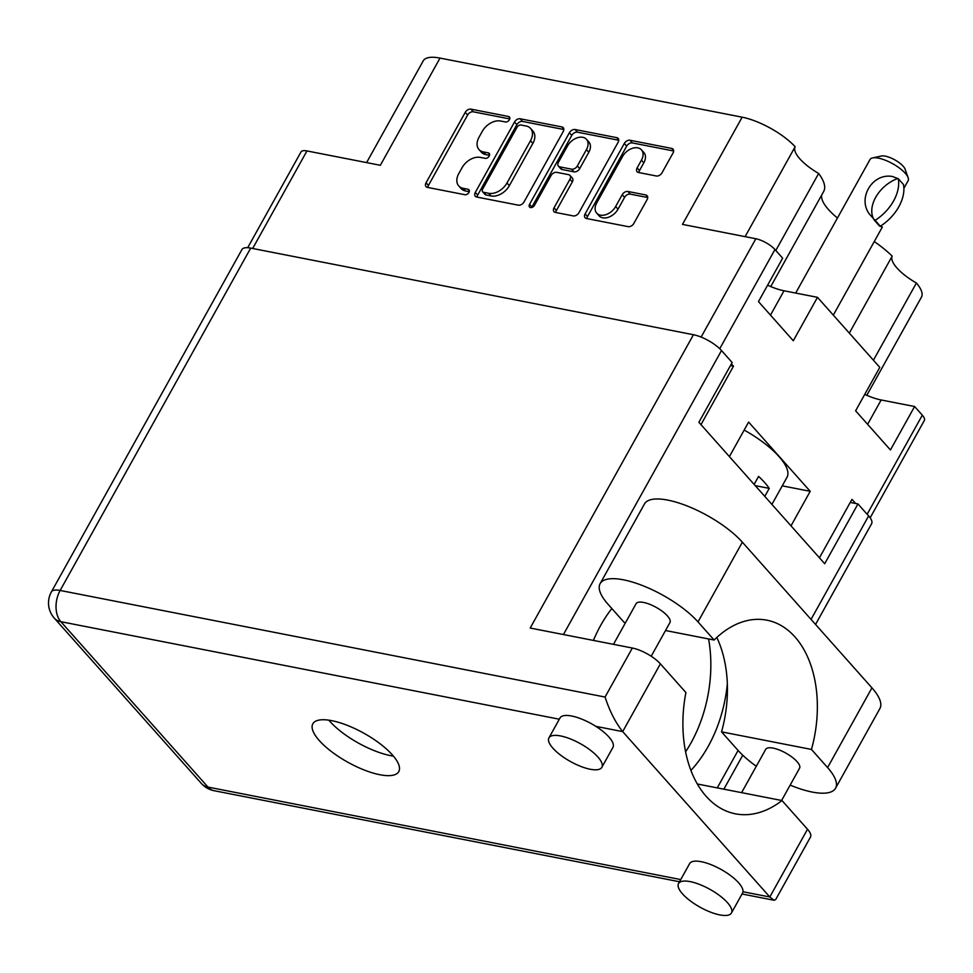 <?xml version="1.0" encoding="UTF-8"?>
<svg xmlns="http://www.w3.org/2000/svg" width="973" height="973" viewBox="0 0 973 973"><rect width="100%" height="100%" fill="white"/><g stroke="black" fill="none" stroke-linecap="round" stroke-linejoin="round"><path stroke-width="1.46" d="M873.426 360.217L916.396 283.009A35.612 12.004 29.1 0 1 896.984 268.025A35.612 12.004 29.1 0 1 892.18 256.118L849.32 333.131M745.099 236.646L795.148 146.716A43.603 14.692 -150.9 0 0 742.156 117.186L440.015 58.088A43.603 14.692 29.1 0 0 423.243 60.849L366.602 162.6M775.797 250.487L818.658 173.474A35.612 12.004 29.1 0 1 799.842 158.83A35.612 12.004 29.1 0 1 795.148 146.716M821.711 195.014A46.996 15.836 -150.9 0 0 828.449 209.523A46.996 15.836 -150.9 0 0 837.461 218.013M596.692 213.136L599.064 215.799A12.722 8.611 -41.7 0 0 602.737 217.806A12.722 8.611 -41.7 0 0 618.013 209.195L615.641 206.531A12.722 8.611 -41.7 0 1 600.365 215.142A12.722 8.611 -41.7 0 1 596.692 213.136A12.722 8.611 -41.7 0 1 596.753 202.834L622.55 156.483A12.722 8.611 -41.7 0 1 641.499 149.866A12.722 8.611 -41.7 0 1 641.438 160.168L637.145 167.903A4.756 3.223 -41.7 0 0 637.12 171.747A4.756 3.223 -41.7 0 0 638.495 172.501L656.325 175.991A4.756 3.223 -41.7 0 0 662.029 172.768L673.024 153.016A4.756 3.223 -41.7 0 0 673.048 149.161A4.756 3.223 -41.7 0 0 671.674 148.407L630.018 140.258A4.756 3.223 -41.7 0 0 624.301 143.481L585.114 213.902A4.756 3.223 -41.7 0 0 585.089 217.745A4.756 3.223 -41.7 0 0 586.464 218.499L628.12 226.648A4.756 3.223 -41.7 0 0 633.837 223.425L647.118 199.562A4.756 3.223 -41.7 0 0 647.142 195.719A4.756 3.223 -41.7 0 0 645.756 194.965L627.938 191.474A4.756 3.223 -41.7 0 0 622.221 194.697L615.641 206.531M530.504 207.553A3.333 2.25 -41.7 0 0 534.505 205.303L551.046 175.566A4.756 3.223 -41.7 0 1 556.763 172.343L568.585 174.666A4.756 3.223 -41.7 0 1 569.959 175.408A4.756 3.223 -41.7 0 1 569.935 179.263L554.038 207.821A4.756 3.223 -41.7 0 0 554.026 211.676A4.756 3.223 -41.7 0 0 555.401 212.418L573.231 215.909A4.756 3.223 -41.7 0 0 578.935 212.686L618.123 142.277A4.756 3.223 -41.7 0 0 618.147 138.421A4.756 3.223 -41.7 0 0 616.773 137.667L575.116 129.518A4.756 3.223 -41.7 0 0 569.4 132.742L529.555 204.33A3.333 2.25 -41.7 0 0 529.543 207.03A3.333 2.25 -41.7 0 0 530.504 207.553M440.015 58.088L380.346 165.288L306.969 150.937A15.507 5.23 -150.9 0 0 301.01 151.922L247.689 247.714M870.154 517.831L924.35 420.458A15.507 5.23 -150.9 0 0 922.319 415.179L914.608 406.519L881.161 399.976A35.612 12.004 29.1 0 1 864.754 394.381M914.608 406.519L890.429 449.964L855.608 410.813L879.787 367.368L817.478 297.324L784.019 290.781A35.612 12.004 29.1 0 1 767.612 285.186M818.658 173.474A65.398 22.051 29.1 0 1 823.693 191.45L770.75 286.573M874.265 241.547A65.398 22.051 29.1 0 1 892.18 256.118M916.396 283.009A43.603 14.692 29.1 0 1 921.455 297.118L866.809 395.306M817.478 297.324L793.299 340.769L758.466 301.618L782.645 258.186L774.946 249.526A15.507 5.23 -150.9 0 0 755.851 238.75L701.119 337.084M730.455 365.605L733.496 366.201L731.416 363.866M733.496 366.201L700.974 424.642M791 525.846L810.217 491.316L748.614 422.075L729.397 456.605M855.632 503.491L851.959 499.356L819.436 557.809M742.156 117.186L682.474 224.398L755.851 238.75M524.033 201.946L563.221 131.537A4.756 3.223 -41.7 0 0 563.245 127.682A4.756 3.223 -41.7 0 0 561.871 126.928L520.214 118.779A4.756 3.223 -41.7 0 0 514.51 122.002L475.311 192.423A4.756 3.223 -41.7 0 0 475.286 196.266A4.756 3.223 -41.7 0 0 476.661 197.02L518.329 205.169A4.756 3.223 -41.7 0 0 524.033 201.946M500.572 121.017L505.425 121.966A3.333 2.25 -41.7 0 0 508.988 120.336A3.333 2.25 -41.7 0 0 509.438 117.015A3.333 2.25 -41.7 0 0 508.478 116.48L470.968 109.146A4.756 3.223 -41.7 0 0 465.252 112.369L426.065 182.778A4.756 3.223 -41.7 0 0 426.04 186.634A4.756 3.223 -41.7 0 0 427.415 187.388L464.924 194.722A3.333 2.25 -41.7 0 0 468.5 193.104A3.333 2.25 -41.7 0 0 468.937 189.771A3.333 2.25 -41.7 0 0 467.977 189.249L463.124 188.3A15.215 10.302 -41.7 0 1 458.721 185.892A15.215 10.302 -41.7 0 1 458.794 173.571L462.053 167.697A15.215 10.302 -41.7 0 1 480.321 157.395L485.174 158.344A3.333 2.25 -41.7 0 0 488.738 156.726A3.333 2.25 -41.7 0 0 489.188 153.393A3.333 2.25 -41.7 0 0 488.227 152.87L483.374 151.922A15.215 10.302 -41.7 0 1 478.971 149.514A15.215 10.302 -41.7 0 1 479.044 137.193L482.304 131.319A15.215 10.302 -41.7 0 1 500.572 121.017M478.971 149.514L481.343 152.177A15.215 10.302 -41.7 0 0 485.734 154.585L483.374 151.922M489.492 155.315L485.734 154.585M458.721 185.892L461.093 188.555A15.215 10.302 -41.7 0 0 465.495 190.963L463.124 188.3M469.241 191.693L465.495 190.963M509.743 118.937L473.328 111.81A4.756 3.223 -41.7 0 0 467.624 115.033L428.436 185.442A4.756 3.223 -41.7 0 0 427.816 187.461M563.841 129.518L522.586 121.443A4.756 3.223 -41.7 0 0 516.87 124.666L477.682 195.087A4.756 3.223 -41.7 0 0 477.062 197.105M521.054 125.018A3.333 2.25 -41.7 0 0 517.052 127.268L482.657 189.078A3.333 2.25 -41.7 0 0 482.632 191.778A3.333 2.25 -41.7 0 0 483.593 192.301L488.714 193.311A15.215 10.302 -41.7 0 0 506.982 182.997L530.492 140.744A15.215 10.302 -41.7 0 0 530.565 128.424A15.215 10.302 -41.7 0 0 526.162 126.016L521.054 125.018M482.632 191.778L485.004 194.442A3.333 2.25 -41.7 0 0 485.965 194.965L483.593 192.301M530.565 128.424L532.936 131.087A15.215 10.302 -41.7 0 1 532.863 143.408L509.353 185.661A15.215 10.302 -41.7 0 1 491.085 195.974L485.965 194.965M531.696 207.504A3.333 2.25 -41.7 0 1 531.927 206.994L571.771 135.405A4.756 3.223 -41.7 0 1 577.488 132.182L618.743 140.258M569.959 175.408L572.331 178.071A4.756 3.223 -41.7 0 1 572.306 181.927L556.41 210.484A4.756 3.223 -41.7 0 0 555.802 212.503M586.427 149.635A12.722 8.611 -41.7 0 0 586.488 139.321A12.722 8.611 -41.7 0 0 567.539 145.938L558.453 162.272A4.756 3.223 -41.7 0 0 558.429 166.115A4.756 3.223 -41.7 0 0 559.803 166.869L571.638 169.18A4.756 3.223 -41.7 0 0 577.342 165.957L586.427 149.635L588.799 152.299A12.722 8.611 -41.7 0 0 588.86 141.985L586.488 139.321M558.429 166.115L560.801 168.779A4.756 3.223 -41.7 0 0 562.175 169.533L559.803 166.869M588.799 152.299L579.713 168.621A4.756 3.223 -41.7 0 1 573.997 171.844L562.175 169.533M641.499 149.866L643.871 152.53A12.722 8.611 -41.7 0 1 643.81 162.832L639.504 170.567A4.756 3.223 -41.7 0 0 638.896 172.586M647.726 197.543L630.297 194.138A4.756 3.223 -41.7 0 0 624.593 197.361L618.013 209.195M673.644 150.997L632.377 142.922A4.756 3.223 -41.7 0 0 626.673 146.145L587.485 216.565A4.756 3.223 -41.7 0 0 586.865 218.584M782.243 485.843L810.217 491.316M795.683 293.068L870.02 159.511A21.795 7.346 29.1 0 1 872.562 157.918A21.795 7.346 29.1 0 1 897.763 166.869A21.795 7.346 29.1 0 1 908.137 177.718A21.795 7.346 29.1 0 1 908.125 180.723L903.893 188.312M892.399 176.49L898.286 178.704A39.005 26.417 138.3 0 1 875.104 220.372L870.677 215.519C856.362 200.049 871.589 172.695 892.399 176.49M882.353 227.001L879.568 226.089L874.35 220.214A30.041 20.348 138.3 0 1 897.544 178.57M872.562 157.918L881.392 156.008A14.534 4.901 29.1 0 1 898.188 161.968A14.534 4.901 29.1 0 1 905.109 169.205L908.137 177.718M875.104 220.372L880.31 226.235A39.005 26.417 -41.7 0 0 903.503 184.566L898.286 178.704M880.31 226.235L879.568 226.089M744.175 430.066A60.557 20.409 29.1 0 1 779.057 456.629A60.557 20.409 29.1 0 1 787.011 477.281L771.917 504.403M754.124 484.396L758.575 476.393A60.557 20.409 29.1 0 1 764.644 482.523A60.557 20.409 29.1 0 1 769.242 488.373L764.778 496.376M755.23 485.636L769.242 488.373M625.517 622.696L624.204 622.44L608.076 604.306A60.557 20.409 29.1 0 1 600.122 583.654A60.557 20.409 29.1 0 1 623.413 579.811A60.557 20.409 29.1 0 1 697.994 621.893L714.121 640.027L665.52 630.516M600.122 583.654L644.479 503.941A60.557 20.409 29.1 0 1 667.782 500.11A60.557 20.409 29.1 0 1 742.363 542.192L871.954 687.862A60.557 20.409 29.1 0 1 879.908 708.526L835.552 788.227A60.557 20.409 29.1 0 1 790.161 785.102M719.801 914.912A30.285 10.204 -150.9 0 0 731.453 912.99A30.285 10.204 -150.9 0 0 719.898 895.817A30.285 10.204 -150.9 0 0 690.185 881.623A30.285 10.204 -150.9 0 0 678.534 883.545A30.285 10.204 -150.9 0 0 690.088 900.718A30.285 10.204 -150.9 0 0 719.801 914.912M731.453 912.99L742.545 893.068A30.285 10.204 -150.9 0 0 742.971 891.742A30.285 10.204 -150.9 0 0 729.458 874.751A30.285 10.204 -150.9 0 0 701.278 861.701A30.285 10.204 -150.9 0 0 689.626 863.61L678.534 883.545M590.197 769.242A30.285 10.204 -150.9 0 0 601.849 767.32A30.285 10.204 -150.9 0 0 590.307 750.134A30.285 10.204 -150.9 0 0 560.582 735.941A30.285 10.204 -150.9 0 0 548.942 737.862A30.285 10.204 -150.9 0 0 560.484 755.048A30.285 10.204 -150.9 0 0 590.197 769.242M601.849 767.32L612.941 747.386A30.285 10.204 -150.9 0 0 595.841 726.357A30.285 10.204 -150.9 0 0 571.674 716.019A30.285 10.204 -150.9 0 0 560.022 717.94L548.942 737.862M690.927 770.397A109.973 71.929 101.1 0 0 708.21 746.364A109.973 71.929 101.1 0 0 727.342 683.885M611.835 608.539A109.973 71.929 101.1 0 0 600.645 625.457A109.973 71.929 101.1 0 0 593.408 640.416M708.575 638.945A109.973 71.929 -78.9 0 1 690.952 742.995A109.973 71.929 -78.9 0 1 685.612 751.776M331.757 720.665A49.173 16.577 -150.9 0 0 312.844 723.79A49.173 16.577 -150.9 0 0 331.598 751.691A49.173 16.577 -150.9 0 0 379.859 774.727A49.173 16.577 -150.9 0 0 398.772 771.613A49.173 16.577 -150.9 0 0 380.017 743.713A49.173 16.577 -150.9 0 0 331.757 720.665M393.396 756.094A49.173 16.577 29.1 0 1 390.501 755.607A49.173 16.577 29.1 0 1 328.862 720.178M613.464 644.333L636.099 603.674A19.375 6.531 29.1 0 1 643.554 602.445A19.375 6.531 29.1 0 1 662.577 611.531A19.375 6.531 29.1 0 1 669.959 622.525L651.205 656.24M741.596 792.654L765.702 749.356A19.375 6.531 29.1 0 1 773.158 748.128A19.375 6.531 29.1 0 1 792.168 757.213A19.375 6.531 29.1 0 1 799.563 768.208L781.599 800.475M595.841 726.357L622.684 731.611C615.556 722.659 609.682 711.141 605.06 697.045L632.353 648.03A22.768 7.675 29.1 0 1 660.387 663.854L622.684 731.611L769.813 896.984L807.517 829.239L782 800.548L697.361 783.995M807.517 829.239A22.768 7.675 29.1 0 1 810.509 837.011L775.724 899.502L774.094 900.256L769.813 896.984L742.971 891.742M811.044 619.4L868.634 515.933L857.967 503.941L850.256 502.433M868.634 515.933A22.768 7.675 29.1 0 1 871.626 523.693L815.544 624.459M250.693 248.103L60.144 590.453A22.768 7.675 29.1 0 0 51.387 591.9L241.936 249.55A22.768 7.675 29.1 0 1 250.693 248.103L693.457 334.724A22.768 7.675 29.1 0 1 721.504 350.548L732.158 362.528L698.894 422.306L824.703 563.732L857.967 503.941M632.353 648.03L530.2 628.047L693.457 334.724M782 800.548A109.973 71.929 101.1 0 1 735.466 813.829A109.973 71.929 101.1 0 1 685.904 692.533L660.387 663.854M756.289 766.25A60.557 20.409 29.1 0 1 737.668 749.988L721.54 731.854L811.458 749.441L827.585 767.575A60.557 20.409 29.1 0 1 835.552 788.227M811.458 749.441A105.619 69.071 101.1 0 0 766.87 620.178A105.619 69.071 101.1 0 0 714.121 640.027M721.54 731.854A105.619 69.071 101.1 0 0 716.809 637.461M306.969 150.937L252.676 248.492M922.319 415.179L867.162 514.267M774.946 249.526L719.728 348.723M489.601 154.415L488.227 152.87M469.351 190.793L467.977 189.249M428.436 185.442L426.065 182.778M467.624 115.033L465.252 112.369M473.328 111.81L470.968 109.146M509.852 118.025L508.478 116.48M477.682 195.087L475.311 192.423M516.87 124.666L514.51 122.002M522.586 121.443L520.214 118.779M563.829 129.141L561.871 126.928M491.085 195.974L488.714 193.311M509.353 185.661L506.982 182.997M532.863 143.408L530.492 140.744M577.488 132.182L575.116 129.518M618.731 139.881L616.773 137.667M556.41 210.484L554.038 207.821M572.306 181.927L569.935 179.263M531.927 206.994L529.555 204.33M571.771 135.405L569.4 132.742M573.997 171.844L571.638 169.18M579.713 168.621L577.342 165.957M639.504 170.567L637.145 167.903M643.81 162.832L641.438 160.168M624.593 197.361L622.221 194.697M630.297 194.138L627.938 191.474M647.726 197.166L645.756 194.965M587.485 216.565L585.114 213.902M626.673 146.145L624.301 143.481M632.377 142.922L630.018 140.258M673.632 150.62L671.674 148.407M770.482 315.118L784.019 290.781M867.612 424.313L881.161 399.976M559.317 719.205L60.861 621.698L207.991 787.084L680.747 879.568M717.259 787.887L738.093 750.463M721.504 350.548L563.428 634.542M51.387 591.9A22.768 22.768 0 0 0 54.269 618.11A22.768 15.422 -41.7 0 0 60.861 621.698A22.768 14.887 -78.9 0 1 60.144 590.453L605.06 697.045M214.048 790.696A22.768 14.887 -78.9 0 1 207.991 787.084A22.768 15.422 -41.7 0 1 201.399 783.484A22.768 22.768 0 0 0 214.048 790.696L679.531 881.757M827.585 767.575L871.954 687.862M697.994 621.893L742.363 542.192M833.314 315.13L882.365 227.001M742.034 893.992L774.094 900.256M54.269 618.11L201.399 783.484M723.863 789.176L742.764 755.218"/></g></svg>
